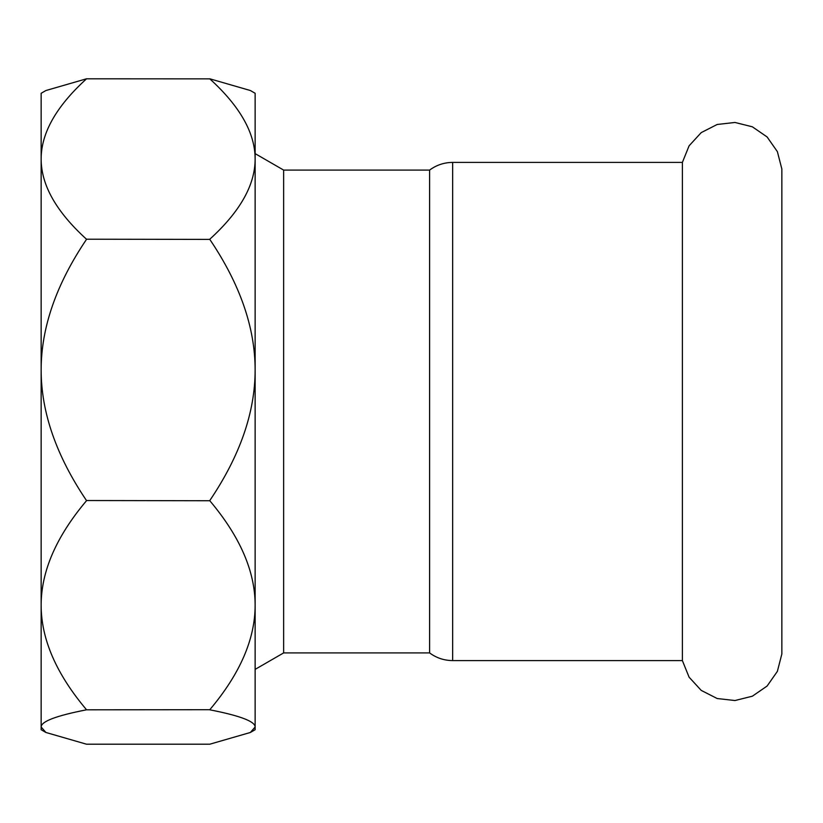 <?xml version="1.0" encoding="UTF-8"?>
<svg xmlns="http://www.w3.org/2000/svg" width="823" height="823" viewBox="0 0 823 823"><rect width="100%" height="100%" fill="white"/><g stroke="black" fill="none" stroke-linecap="round" stroke-linejoin="round"><path stroke-width="1.23" d="M452.65 162.409L682.38 162.409L682.38 660.591L452.65 660.591C444.142 660.519 436.457 657.968 429.606 652.917L429.606 170.083C436.457 165.032 444.142 162.481 452.65 162.409L452.65 660.591M682.38 162.409L689.098 145.805L701.217 132.606L717.172 124.479L734.97 122.462L752.356 126.804L767.108 136.957L777.375 151.638L781.85 168.993L781.85 654.007L777.375 671.362L767.108 686.043L752.356 696.196L734.97 700.538L717.172 698.521L701.217 690.394L689.098 677.195L682.38 660.591M45.903 732.47L41.15 727.007L41.15 729.723L45.903 732.47L86.477 744.198L209.803 744.198L250.377 732.47L255.13 727.007L255.13 605.224C255.14 639.018 240.038 673.852 209.803 709.704L86.477 709.817L209.803 709.704M86.477 78.802L209.803 78.864L86.477 78.802L45.903 90.53L41.15 93.277L41.15 159.034C41.14 133.1 56.242 106.373 86.477 78.864M209.803 239.4L86.477 239.205L209.803 239.4C240.038 284.202 255.14 327.729 255.13 369.959L255.13 159.034C255.14 184.969 240.038 211.696 209.803 239.205M86.477 500.528L209.803 500.744L86.477 500.528C56.242 455.726 41.14 412.2 41.15 369.959L41.15 117.411M86.477 709.704C56.242 673.852 41.14 639.018 41.15 605.224L41.15 369.959C41.14 327.729 56.242 284.202 86.477 239.4M86.477 709.817C56.242 715.712 41.14 721.442 41.15 727.007L41.15 605.224C41.14 571.429 56.242 536.596 86.477 500.744M209.803 78.864C240.038 106.373 255.14 133.1 255.13 159.034L255.13 93.277L250.377 90.53L209.803 78.802M86.477 239.205C56.242 211.696 41.14 184.969 41.15 159.034M209.803 709.817C240.038 715.712 255.14 721.442 255.13 727.007L255.13 729.723L250.377 732.47M41.15 705.589L41.15 605.224M209.803 500.744C240.038 536.596 255.14 571.429 255.13 605.224L255.13 369.959C255.14 412.2 240.038 455.726 209.803 500.528M255.13 689.674L255.13 605.224M255.13 159.034L255.13 133.326M255.13 153.623L283.637 170.083L283.637 652.917L255.13 669.377M283.637 652.917L429.606 652.917M283.637 170.083L429.606 170.083"/></g></svg>
